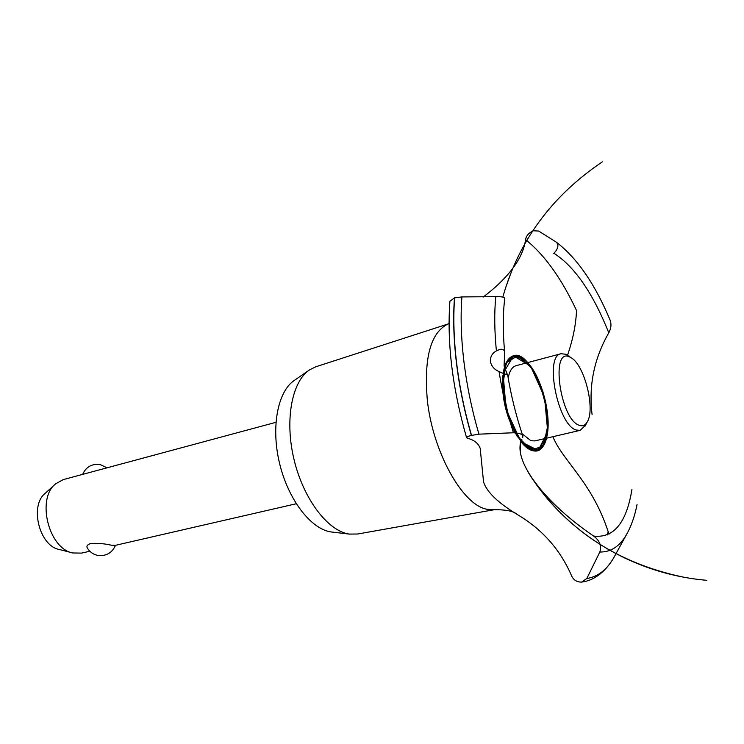 <?xml version="1.0" encoding="UTF-8"?>
<svg xmlns="http://www.w3.org/2000/svg" width="744" height="744" viewBox="0 0 744 744"><rect width="100%" height="100%" fill="white"/><g stroke="black" fill="none" stroke-linecap="round" stroke-linejoin="round"><path stroke-width="1.12" d="M115.497 545.315C112.363 552.504 106.857 555.926 98.971 555.591C93.753 554.866 89.838 552.253 87.215 547.761C86.332 545.919 87.56 544.487 90.917 543.455C97.985 543.111 104.792 543.697 111.33 545.194L115.385 545.343L296.233 503.753M275.912 422.332L63.324 479.582L55.549 483.86C36.242 498.843 48.713 548.821 72.8 552.969L81.673 553.099L89.819 551.22M72.308 552.848L59.129 549.453C39.413 546.003 29.36 505.697 45.133 493.393L55.177 484.204M349.978 534.173L330.968 531.932C310.918 529.077 288.244 499.698 279.567 463.4C270.769 427.13 277.735 391.298 294.419 380.351L309.058 370.214M494.49 509.659L357.687 534.015L349.206 534.071C327.89 531.03 303.496 499.131 294.066 459.671C284.496 420.239 291.834 381.458 309.578 369.852L315.94 366.736L448.148 323.956M520.372 444.949L520.577 453.17M516.131 513.63C512.449 510.896 505.046 509.594 493.914 509.714L487.283 509.324C463.047 505.771 432.803 452.473 427.326 400.086C423.764 358.255 430.525 332.949 447.609 324.179L449.041 323.556M521.879 439.286C511.472 459.885 545.157 503.251 593.424 535.894L593.684 536.071C599.701 540.628 601.747 545.947 599.831 552.029L586.811 578.488L581.65 582.087C576.637 582.208 573.15 579.818 571.197 574.926C560.037 549.528 542.376 529.579 518.233 515.081C498.415 503.204 486.855 492.184 483.563 482.019L480.187 448.334C478.383 443.415 474.263 440.076 467.837 438.318L466.572 437.695C466.423 437.026 468.023 436.282 471.389 435.435L478.95 434.171L513.444 432.766C520.521 433.12 523.599 434.71 522.679 437.528M552.904 436.691C562.622 460.815 591.982 481.926 608.183 531.728L607.244 534.983M608.183 531.728L609.122 534.108M527.701 362.598L519.693 356.516L527.701 362.598C515.369 350.731 507.166 354.321 503.111 373.349C505.632 359.12 511.165 353.512 519.693 356.516C512.644 353.856 507.529 357.483 504.358 367.415C509.333 353.605 517.117 351.996 527.701 362.598C507.203 337.543 493.105 381.021 510.347 422.499C505.808 409.349 503.186 396.264 502.47 383.244C503.084 371.433 505.557 362.923 509.9 357.715C515.043 355.055 520.791 356.478 527.115 361.965L535.913 374.623C546.812 396.087 551.034 426.535 545.138 442.485C541.493 449.013 536.61 451.506 530.491 449.962L521.014 441.824C535.392 456.528 544.348 452.65 547.882 430.209C549.825 409.2 541.055 378.454 528.947 364.03C545.826 383.774 554.048 432.422 542.711 446.846C531.848 462.898 507.036 430.683 503.093 393.446M515.146 432.831C505.65 414.017 501.549 394.943 502.832 375.599L505.232 405.889L516.42 435.073L531.337 450.315L543.52 445.675L548.151 423.968C546.552 403.527 541.176 384.908 532.025 368.131L517.508 355.827L506.004 363.026L502.6 387.578L509.101 419.179L522.641 443.75L537.159 450.799L546.561 438.17C543.836 448.13 539.037 452.278 532.165 450.594C528.519 449.469 524.808 446.549 521.014 441.824L538.275 450.436L547.733 431.632L544.515 397.166L530.593 366.122L513.5 355.855L503.093 373.46L506.115 409.498L520.939 441.731L538.21 450.464L547.724 431.743L544.552 397.305L530.658 366.206L513.565 355.846L503.111 373.349L507.668 360.152L515.666 355.613L525.413 360.31L535.048 373.051L542.822 391.307L547.351 411.748L547.835 430.702L544.096 444.68L536.731 450.892L527.031 447.86L516.894 435.863L508.394 417.142L503.353 395.538L502.832 375.599L504.06 400.105C508.366 418.379 514.755 433.148 523.237 444.41L535.308 451.05L544.394 444.122C548.03 433.203 548.458 419.179 545.678 402.03C541.055 385.029 534.648 371.451 526.473 361.314L514.709 355.651L505.799 363.453C502.312 375.329 502.358 390.414 505.911 408.716L515.146 432.831C530.351 455.765 541.046 456.518 547.231 435.101C551.072 414.436 542.144 379.682 528.947 364.03M592.103 414.631C588.523 385.745 594.084 358.469 608.787 332.81C611.112 328.374 611.577 324.198 610.182 320.301L610.034 319.939M483.144 297.07C498.257 285.696 522.428 264.204 525.552 239.624C526.259 235.681 528.882 232.742 533.42 230.789L538.665 231.049L556.363 242.191C559.014 245.018 558.195 248.719 553.927 253.276L553.722 253.481M504.767 298.549C504.841 297.172 501.837 296.54 495.764 296.661C494.221 312.88 494.435 330.968 496.397 350.908L499.689 349.475C502.609 348.759 504.274 349.727 504.692 352.396L504.088 365.788L507.231 374.446C505.939 374.492 503.223 373.544 499.066 371.609C502.312 392.218 507.101 412.604 513.444 432.766M499.066 371.6C494.369 369.61 491.468 366.225 490.37 361.435C490.25 356.636 492.258 353.13 496.406 350.917M495.764 296.661L461.903 296.921L454.472 297.851L449.915 301.274C446.874 342.844 452.426 388.312 466.572 437.695M525.552 239.624C544.348 254.56 561.348 278.191 576.535 310.499C575.921 324.682 572.917 339.599 567.514 355.241M585.547 425.196L580.162 430.339L534.815 440.913L530.853 440.69L522.065 433.715M508.171 378.045C509.556 370.949 512.179 366.829 516.038 365.695L561.041 353.726L565.747 354.265L568.211 355.725M580.162 430.339L576.377 430.051C557.935 425.754 543.976 355.688 561.041 353.726M579.464 425.363C582.71 426.442 585.314 425.28 587.276 421.867C595.507 409.098 584.561 365.267 571.299 357.855L569.848 357.064C549.993 346.258 560.111 420.09 579.464 425.363M631.944 489.413C626.513 522.818 613.763 538.377 593.684 536.071M553.927 253.276C574.554 266.492 592.847 292.997 608.787 332.81M478.95 434.171C471.956 410.186 466.981 386.248 464.014 362.356C461.122 338.52 460.424 316.712 461.903 296.921M471.538 435.398C464.572 411.358 459.615 387.364 456.667 363.435C453.803 339.562 453.124 317.688 454.621 297.805M471.389 435.435C464.414 411.395 459.457 387.41 456.518 363.481C453.654 339.608 452.966 317.725 454.472 297.851M628.169 531.504L626.16 535.187C619.38 546.589 610.601 552.206 599.831 552.029M615.651 554.271L613.391 558.391C606.416 570.164 597.562 576.86 586.811 578.488M637.041 504.534C634.734 516.383 631.107 526.603 626.16 535.187L613.391 558.381C603.989 573.912 592.308 580.506 583.008 581.864L581.929 582.041M582.645 581.929L581.789 582.068M107.062 467.799L100.068 464.516C91.838 463.605 86.034 466.888 82.658 474.374M706.8 580.311C632.186 574.015 564.808 532.034 528.063 472.031C563.524 527.626 615.102 562.622 682.797 577.009M502.832 297.098C518.587 241.037 551.769 195.951 602.361 161.839M504.692 352.396C502.758 331.964 502.786 313.968 504.785 298.4M549.509 208.404L548.077 210.124M512.458 268.993L505.483 288.058M507.52 374.102C510.933 395.083 516.02 415.673 522.79 435.872M556.363 242.191C577.111 258.066 595.051 284.106 610.182 320.301M571.299 357.855L567.365 355.148M587.276 421.867L585.082 426.107"/></g></svg>
